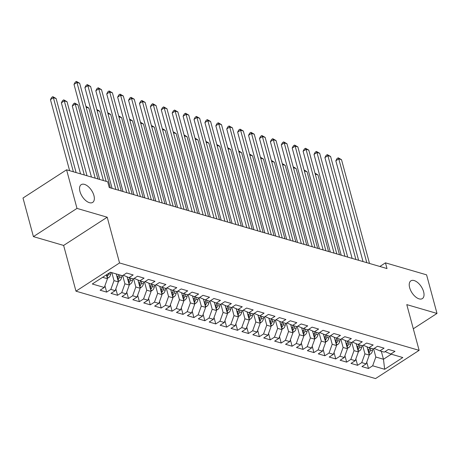 <?xml version="1.0" encoding="UTF-8"?>
<svg xmlns="http://www.w3.org/2000/svg" width="460" height="460" viewBox="0 0 460 460"><rect width="100%" height="100%" fill="white"/><g stroke="black" fill="none" stroke-linecap="round" stroke-linejoin="round"><path stroke-width="0.69" d="M409.647 287.678A10.568 5.566 -122.9 0 1 410.883 280.847A10.568 5.566 -122.9 0 1 417.893 282.733A10.568 5.566 -122.9 0 1 423.614 291.755A10.568 5.566 -122.9 0 1 422.372 298.586A10.568 5.566 -122.9 0 1 415.363 296.694A10.568 5.566 -122.9 0 1 409.647 287.678M79.965 191.486A10.568 5.566 -122.9 0 1 81.201 184.655A10.568 5.566 -122.9 0 1 88.211 186.547A10.568 5.566 -122.9 0 1 93.932 195.563A10.568 5.566 -122.9 0 1 92.69 202.394A10.568 5.566 -122.9 0 1 85.681 200.508A10.568 5.566 -122.9 0 1 79.965 191.486M75.975 291.174L375.544 378.58L419.123 350.353L119.548 262.947L75.975 291.174L63.629 245.439L107.209 217.212L76.992 208.397L33.413 236.618L63.629 245.439M33.413 236.618L23 198.03L66.579 169.803L76.992 208.397M381.317 351.273L383.467 359.248L384.663 369.288L402.799 357.541L390.799 354.039L394.985 351.336L388.435 349.422L384.255 352.13L379.891 350.859L384.071 348.151L377.528 346.242L373.347 348.95L368.983 347.674L373.163 344.966L366.62 343.056L362.434 345.765L358.075 344.494L362.256 341.786L355.706 339.877L351.526 342.585L347.162 341.308L351.342 338.6L344.799 336.691L340.618 339.399L336.254 338.129L340.434 335.421L333.891 333.511L329.711 336.22L325.346 334.943L329.527 332.235L322.978 330.326L318.797 333.034L314.433 331.763L318.619 329.055L312.07 327.141L307.889 329.849L303.525 328.578L307.705 325.87L301.162 323.961L296.982 326.669L292.617 325.392L296.798 322.684L290.254 320.775L286.068 323.483L281.71 322.213L285.89 319.504L279.341 317.596L275.161 320.304L270.796 319.027L274.976 316.319L268.433 314.41L264.253 317.118L259.888 315.847L264.069 313.139L257.525 311.23L253.345 313.938L248.981 312.662L253.161 309.954L246.612 308.045L242.431 310.753L238.067 309.482L242.253 306.774L235.704 304.859L231.524 307.567L227.159 306.297L231.34 303.589L224.796 301.679L220.616 304.388L216.252 303.111L220.432 300.403L213.888 298.494L209.702 301.202L205.344 299.931L209.524 297.223L202.975 295.314L198.795 298.022L194.43 296.746L198.611 294.038L192.067 292.129L187.887 294.837L183.523 293.566L187.703 290.858L181.159 288.949L176.979 291.657L172.615 290.381L176.795 287.672L170.246 285.763L166.066 288.472L161.702 287.201L165.887 284.493L159.338 282.578L155.158 285.286L150.794 284.015L154.974 281.307L148.43 279.398L144.25 282.106L139.886 280.83L144.066 278.122L137.523 276.213L133.337 278.921L128.978 277.65L133.159 274.942L126.609 273.033L122.429 275.741L110.429 272.239L92.293 283.987L104.293 287.488L100.113 290.197L106.657 292.106L110.837 289.397L115.201 290.668L111.021 293.377L117.564 295.285L121.745 292.577L126.109 293.854L121.929 296.562L128.478 298.471L132.658 295.763L137.023 297.034L132.842 299.742L139.386 301.656L143.566 298.948L147.93 300.219L143.75 302.927L150.293 304.836L154.474 302.128L158.838 303.404L154.658 306.113L161.201 308.022L165.387 305.313L169.751 306.584L165.565 309.292L172.115 311.202L176.295 308.493L180.659 309.77L176.479 312.478L183.022 314.387L187.203 311.679L191.567 312.949L187.387 315.658L193.93 317.567L198.111 314.858L202.475 316.135L198.294 318.843L204.844 320.752L209.024 318.044L213.388 319.315L209.208 322.023L215.751 323.938L219.932 321.229L224.296 322.5L220.116 325.209L226.659 327.117L230.839 324.409L235.204 325.686L231.023 328.394L237.567 330.303L241.753 327.595L246.117 328.865L241.931 331.574L248.48 333.483L252.661 330.774L257.025 332.051L252.845 334.759L259.388 336.668L263.568 333.96L267.933 335.231L263.752 337.939L270.296 339.848L274.476 337.14L278.84 338.416L274.66 341.124L281.209 343.034L285.39 340.325L289.754 341.596L285.574 344.304L292.117 346.219L296.297 343.511L300.662 344.781L296.481 347.49L303.025 349.399L307.205 346.69L311.57 347.967L307.389 350.675L313.933 352.584L318.119 349.876L322.483 351.147L318.297 353.855L324.846 355.764L329.026 353.056L333.391 354.332L329.21 357.041L335.754 358.949L339.934 356.241L344.298 357.512L340.118 360.22L346.662 362.129L350.842 359.421L355.206 360.697L351.026 363.406L357.575 365.315L361.755 362.606L366.12 363.877L361.94 366.585L368.483 368.494L366.758 362.106M384.663 369.288L372.663 365.792L368.483 368.494M66.579 169.803L107.703 181.803L109.25 187.525L387.004 268.565L385.457 262.844L379.851 266.478M367.057 346.857L369.288 355.108L364.924 353.838L362.698 345.598M366.12 363.877L369.288 355.108M361.755 362.606L364.924 353.838M390.799 354.039L385.077 351.601M356.149 343.672L358.374 351.929L354.016 350.652L351.791 342.412M355.206 360.697L358.374 351.929M350.842 359.421L354.016 350.652M379.891 350.859L374.164 348.416M345.241 340.492L347.467 348.743L343.103 347.472L340.877 339.233M344.298 357.512L347.467 348.743M339.934 356.241L343.103 347.472M368.983 347.674L363.256 345.236M334.328 337.306L336.559 345.563L332.195 344.287L329.969 336.047M333.391 354.332L336.559 345.563M329.026 353.056L332.195 344.287M358.075 344.494L352.348 342.05M323.42 334.121L325.651 342.378L321.287 341.107L319.062 332.862M322.483 351.147L325.651 342.378M318.119 349.876L321.287 341.107M347.162 341.308L341.435 338.87M312.512 330.941L314.738 339.198L310.373 337.922L308.154 329.682M311.57 347.967L314.738 339.198M307.205 346.69L310.373 337.922M336.254 338.129L330.527 335.685M301.605 327.756L303.83 336.013L299.466 334.742L297.24 326.497M300.662 344.781L303.83 336.013M296.297 343.511L299.466 334.742M325.346 334.943L319.619 332.505M290.691 324.576L292.922 332.827L288.558 331.556L286.333 323.317M289.754 341.596L292.922 332.827M285.39 340.325L288.558 331.556M314.433 331.763L308.712 329.32M279.783 321.391L282.009 329.647L277.65 328.371L275.425 320.131M278.84 338.416L282.009 329.647M274.476 337.14L277.65 328.371M303.525 328.578L297.798 326.134M268.876 318.211L271.101 326.462L266.737 325.191L264.511 316.952M267.933 335.231L271.101 326.462M263.568 333.96L266.737 325.191M292.617 325.392L286.89 322.954M257.962 315.025L260.193 323.282L255.829 322.006L253.604 313.766M257.025 332.051L260.193 323.282M252.661 330.774L255.829 322.006M281.71 322.213L275.983 319.769M247.054 311.846L249.285 320.097L244.921 318.826L242.696 310.58M246.117 328.865L249.285 320.097M241.753 327.595L244.921 318.826M270.796 319.027L265.069 316.589M236.147 308.66L238.372 316.917L234.008 315.641L231.788 307.401M235.204 325.686L238.372 316.917M230.839 324.409L234.008 315.641M259.888 315.847L254.161 313.404M225.239 305.474L227.464 313.731L223.1 312.461L220.875 304.215M224.296 322.5L227.464 313.731M219.932 321.229L223.1 312.461M248.981 312.662L243.254 310.224M214.325 302.295L216.556 310.552L212.192 309.275L209.967 301.035M213.388 319.315L216.556 310.552M209.024 318.044L212.192 309.275M238.067 309.482L232.346 307.038M203.418 299.109L205.643 307.366L201.284 306.096L199.059 297.85M202.475 316.135L205.643 307.366M198.111 314.858L201.284 306.096M227.159 306.297L221.433 303.853M192.51 295.929L194.735 304.181L190.371 302.91L188.146 294.67M191.567 312.949L194.735 304.181M187.203 311.679L190.371 302.91M216.252 303.111L210.525 300.673M181.596 292.744L183.827 301.001L179.463 299.724L177.238 291.485M180.659 309.77L183.827 301.001M176.295 308.493L179.463 299.724M205.344 299.931L199.617 297.488M170.689 289.564L172.92 297.815L168.555 296.545L166.33 288.299M169.751 306.584L172.92 297.815M165.387 305.313L168.555 296.545M194.43 296.746L188.703 294.308M159.781 286.379L162.006 294.636L157.642 293.359L155.422 285.119M158.838 303.404L162.006 294.636M154.474 302.128L157.642 293.359M183.523 293.566L177.796 291.123M148.873 283.193L151.098 291.45L146.734 290.18L144.509 281.934M147.93 300.219L151.098 291.45M143.566 298.948L146.734 290.18M172.615 290.381L166.888 287.943M137.96 280.013L140.191 288.27L135.826 286.994L133.601 278.754M137.023 297.034L140.191 288.27M132.658 295.763L135.826 286.994M161.702 287.201L155.98 284.757M127.052 276.828L129.277 285.085L124.919 283.814L122.693 275.569M126.109 293.854L129.277 285.085M121.745 292.577L124.919 283.814M150.794 284.015L145.067 281.577M116.219 273.93L118.37 281.899L114.005 280.629L111.855 272.654M115.201 290.668L118.37 281.899M110.837 289.397L114.005 280.629M139.886 280.83L134.159 278.392M106.415 274.839L107.462 278.72L102.609 277.305M104.293 287.488L107.462 278.72M128.978 277.65L123.251 275.207M413.304 328.785L437 313.438L426.587 274.844L385.457 262.844M107.209 217.212L119.548 262.947M437 313.438L406.784 304.618L419.123 350.353M373.606 348.778L375.831 357.023L383.467 359.248L391.287 354.183M372.663 365.792L375.831 357.023M106.657 292.106L104.932 285.717M117.564 295.285L115.84 288.897M128.478 298.471L126.753 292.083M139.386 301.656L137.661 295.262M150.293 304.836L148.568 298.448M161.201 308.022L159.482 301.628M172.115 311.202L170.39 304.813M183.022 314.387L181.297 307.999M193.93 317.567L192.205 311.178M204.844 320.752L203.119 314.364M215.751 323.938L214.026 317.544M226.659 327.117L224.934 320.729M237.567 330.303L235.848 323.909M248.48 333.483L246.755 327.094M259.388 336.668L257.663 330.28M270.296 339.848L268.571 333.46M281.209 343.034L279.484 336.645M292.117 346.219L290.392 339.825M303.025 349.399L301.3 343.01M313.933 352.584L312.214 346.19M324.846 355.764L323.121 349.376M335.754 358.949L334.029 352.555M346.662 362.129L344.937 355.741M357.575 365.315L355.85 358.926M103.419 180.556L76.952 82.466L79.678 83.266L106.145 181.349M99.665 179.458L74.008 84.376L76.952 82.466L76.383 81.42L79.678 83.266M74.008 84.376L75.21 82.185L76.383 81.42M107.312 278.168L108.571 277.725A4.376 3.174 -73.7 0 0 110.659 274.367L111.05 272.418M76.107 172.586L56.126 98.52L53.394 97.727L50.45 99.63L69.627 170.695M106.915 276.69L107.335 276.374A4.376 3.174 -73.7 0 0 108.589 273.757L108.663 273.384M106.933 274.499A4.376 3.174 106.3 0 1 106.536 275.287M50.45 99.63L51.652 97.439L52.831 96.675L53.394 97.727L73.382 171.793M52.831 96.675L56.126 98.52M115.868 189.457L87.86 85.652L90.591 86.445L118.599 190.25M112.113 188.358L84.916 87.555L87.86 85.652L87.296 84.605L90.591 86.445M84.916 87.555L86.118 85.364L87.296 84.605M126.782 192.636L98.773 88.832L101.499 89.631L129.507 193.436M123.027 191.544L95.824 90.741L98.773 88.832L98.204 87.785L101.499 89.631M95.824 90.741L97.025 88.55L98.204 87.785M118.22 281.353L119.479 280.911A4.376 3.174 -73.7 0 0 121.566 277.547L121.957 275.603M116.391 274.568L116.506 274.01M87.02 175.772L67.033 101.7L64.308 100.907L61.364 102.816L80.534 173.88M117.823 279.87L118.243 279.553A4.376 3.174 -73.7 0 0 119.496 276.943L119.887 274.999M118.576 274.614L118.185 276.563A4.376 3.174 106.3 0 1 117.444 278.472M61.364 102.816L62.56 100.625L63.739 99.86L64.308 100.907L84.289 174.972M63.739 99.86L67.033 101.7M129.133 284.533L130.387 284.09A4.376 3.174 -73.7 0 0 132.48 280.732L132.871 278.783M127.299 277.754L127.454 277M97.928 178.952L77.941 104.886L75.216 104.092L72.272 105.995L91.448 177.06M128.731 283.055L129.151 282.739A4.376 3.174 -73.7 0 0 130.404 280.128L130.795 278.179M129.484 277.8L129.099 279.743A4.376 3.174 106.3 0 1 128.351 281.658M72.272 105.995L73.474 103.805L74.646 103.046L75.216 104.092L95.203 178.158M74.646 103.046L77.941 104.886M137.689 195.822L109.681 92.017L112.407 92.811L140.415 196.615M133.935 194.724L106.737 93.926L109.681 92.017L109.112 90.971L112.407 92.811M106.737 93.926L107.933 91.73L109.112 90.971M148.597 199.002L120.589 95.197L123.314 95.996L151.323 199.801M144.843 197.909L117.645 97.106L120.589 95.197L120.025 94.15L123.314 95.996M117.645 97.106L118.847 94.915L120.025 94.15M140.041 287.718L141.3 287.276A4.376 3.174 -73.7 0 0 143.388 283.912L143.779 281.968M138.213 280.939L138.362 280.186M139.639 286.241L140.059 285.924A4.376 3.174 -73.7 0 0 141.318 283.308L141.703 281.365M140.398 280.979L140.007 282.929A4.376 3.174 106.3 0 1 139.265 284.838M110.377 187.852L88.855 108.071L86.158 107.284M85.899 106.329L88.855 108.071M150.949 290.898L152.208 290.455A4.376 3.174 -73.7 0 0 154.295 287.097L154.686 285.154M149.12 284.119L149.27 283.366M150.552 289.42L150.972 289.104A4.376 3.174 -73.7 0 0 152.225 286.494L152.617 284.544M151.305 284.165L150.914 286.108A4.376 3.174 106.3 0 1 150.173 288.023M121.29 191.038L99.762 111.251L97.071 110.469M96.813 109.509L99.762 111.251M159.505 202.187L131.497 98.382L134.228 99.176L162.236 202.981M155.75 201.089L128.553 100.291L131.497 98.382L130.933 97.336L134.228 99.176M128.553 100.291L129.754 98.101L130.933 97.336M161.857 294.084L163.116 293.641A4.376 3.174 -73.7 0 0 165.209 290.277L165.594 288.334M160.028 287.305L160.183 286.551M161.46 292.606L161.88 292.29A4.376 3.174 -73.7 0 0 163.133 289.673L163.524 287.73M162.213 287.345L161.822 289.294A4.376 3.174 106.3 0 1 161.08 291.203M132.198 194.218L110.67 114.436L107.979 113.649M107.72 112.694L110.67 114.436M170.418 205.373L142.41 101.568L145.136 102.361L173.144 206.166M166.664 204.274L139.466 103.471L142.41 101.568L141.841 100.516L145.136 102.361M139.466 103.471L140.662 101.28L141.841 100.516M172.77 297.263L174.024 296.827A4.376 3.174 -73.7 0 0 176.117 293.463L176.508 291.519M170.942 290.484L171.091 289.731M172.368 295.786L172.787 295.469A4.376 3.174 -73.7 0 0 174.041 292.859L174.432 290.91M173.127 290.53L172.736 292.474A4.376 3.174 106.3 0 1 171.994 294.388M143.106 197.403L121.578 117.616L118.887 116.834M118.628 115.874L121.578 117.616M181.326 208.552L153.318 104.748L156.043 105.547L184.052 209.346M177.571 207.46L150.374 106.657L153.318 104.748L152.749 103.701L156.043 105.547M150.374 106.657L151.576 104.466L152.749 103.701M183.678 300.449L184.937 300.006A4.376 3.174 -73.7 0 0 187.024 296.648L187.415 294.699M181.849 293.67L181.999 292.916M183.281 298.971L183.701 298.655A4.376 3.174 -73.7 0 0 184.954 296.039L185.345 294.095M184.034 293.716L183.643 295.659A4.376 3.174 106.3 0 1 182.902 297.568M154.019 200.583L132.491 120.802L129.8 120.014M129.542 119.059L132.491 120.802M192.234 211.738L164.226 107.933L166.957 108.727L194.965 212.531M188.479 210.64L161.282 109.837L164.226 107.933L163.662 106.887L166.957 108.727M161.282 109.837L162.483 107.646L163.662 106.887M194.586 303.634L195.845 303.192A4.376 3.174 -73.7 0 0 197.932 299.828L198.323 297.884M192.757 296.849L192.907 296.096M194.189 302.151L194.609 301.835A4.376 3.174 -73.7 0 0 195.862 299.224L196.253 297.281M194.942 296.895L194.551 298.845A4.376 3.174 106.3 0 1 193.809 300.754M164.927 203.768L143.399 123.981L140.708 123.199M140.449 122.239L143.399 123.981M203.147 214.918L175.139 111.113L177.865 111.912L205.873 215.717M199.393 213.825L172.189 113.022L175.139 111.113L174.57 110.066L177.865 111.912M172.189 113.022L173.391 110.831L174.57 110.066M205.499 306.814L206.753 306.372A4.376 3.174 -73.7 0 0 208.846 303.013L209.237 301.064M203.665 300.035L203.82 299.282M205.097 305.336L205.516 305.02A4.376 3.174 -73.7 0 0 206.77 302.41L207.161 300.46M205.85 300.081L205.465 302.024A4.376 3.174 106.3 0 1 204.717 303.933M175.835 206.948L154.307 127.167L151.616 126.379M151.357 125.425L154.307 127.167M214.055 218.103L186.047 114.298L188.772 115.092L216.781 218.897M210.3 217.005L183.103 116.207L186.047 114.298L185.478 113.252L188.772 115.092M183.103 116.207L184.299 114.011L185.478 113.252M216.407 310L217.666 309.557A4.376 3.174 -73.7 0 0 219.753 306.193L220.144 304.25M214.578 303.221L214.728 302.461M216.005 308.522L216.43 308.206A4.376 3.174 -73.7 0 0 217.683 305.589L218.069 303.646M216.763 303.261L216.373 305.21A4.376 3.174 106.3 0 1 215.631 307.119M186.743 210.134L165.22 130.352L162.524 129.565M162.271 128.61L165.22 130.352M224.963 221.283L196.955 117.478L199.68 118.277L227.689 222.082M221.208 220.19L194.011 119.387L196.955 117.478L196.391 116.432L199.68 118.277M194.011 119.387L195.212 117.196L196.391 116.432M227.315 313.179L228.574 312.737A4.376 3.174 -73.7 0 0 230.661 309.379L231.052 307.435M225.486 306.4L225.636 305.647M226.918 311.702L227.338 311.385A4.376 3.174 -73.7 0 0 228.591 308.775L228.982 306.826M227.671 306.446L227.28 308.39A4.376 3.174 106.3 0 1 226.538 310.304M197.656 213.319L176.128 133.532L173.437 132.75M173.178 131.79L176.128 133.532M235.871 224.468L207.862 120.664L210.594 121.457L238.602 225.262M232.116 223.37L204.918 122.573L207.862 120.664L207.299 119.617L210.594 121.457M204.918 122.573L206.12 120.382L207.299 119.617M238.222 316.365L239.482 315.922A4.376 3.174 -73.7 0 0 241.575 312.558L241.96 310.615M236.394 309.586L236.549 308.832M237.826 314.887L238.245 314.571A4.376 3.174 -73.7 0 0 239.499 311.955L239.89 310.011M238.579 309.626L238.188 311.575A4.376 3.174 106.3 0 1 237.446 313.484M208.564 216.499L187.036 136.718L184.345 135.93M184.086 134.975L187.036 136.718M246.784 227.648L218.776 123.849L221.501 124.643L249.51 228.447M243.029 226.556L215.832 125.752L218.776 123.849L218.207 122.797L221.501 124.643M215.832 125.752L217.028 123.562L218.207 122.797M249.136 319.545L250.389 319.108A4.376 3.174 -73.7 0 0 252.482 315.744L252.873 313.8M247.308 312.766L247.457 312.012M248.733 318.067L249.153 317.751A4.376 3.174 -73.7 0 0 250.407 315.14L250.798 313.191M249.492 312.811L249.101 314.755A4.376 3.174 106.3 0 1 248.36 316.67M219.472 219.684L197.944 139.898L195.253 139.115M194.994 138.155L197.944 139.898M257.692 230.834L229.684 127.029L232.409 127.828L260.417 231.627M253.937 229.741L226.74 128.938L229.684 127.029L229.114 125.982L232.409 127.828M226.74 128.938L227.941 126.747L229.114 125.982M260.044 322.73L261.303 322.287A4.376 3.174 -73.7 0 0 263.39 318.929L263.781 316.98M258.215 315.951L258.365 315.198M259.647 321.252L260.067 320.936A4.376 3.174 -73.7 0 0 261.32 318.32L261.711 316.376M260.4 315.997L260.009 317.94A4.376 3.174 106.3 0 1 259.267 319.849M230.385 222.864L208.857 143.083L206.166 142.295M205.907 141.341L208.857 143.083M268.6 234.019L240.591 130.214L243.323 131.008L271.331 234.813M264.845 232.921L237.647 132.118L240.591 130.214L240.028 129.168L243.323 131.008M237.647 132.118L238.849 129.927L240.028 129.168M270.952 325.91L272.211 325.473A4.376 3.174 -73.7 0 0 274.298 322.109L274.689 320.166M269.123 319.131L269.272 318.377M270.555 324.432L270.974 324.116A4.376 3.174 -73.7 0 0 272.228 321.505L272.619 319.562M271.308 319.177L270.917 321.126A4.376 3.174 106.3 0 1 270.175 323.035M241.293 226.05L219.765 146.263L217.074 145.481M216.815 144.52L219.765 146.263M279.513 237.199L251.505 133.394L254.23 134.194L282.239 237.998M275.758 236.106L248.555 135.303L251.505 133.394L250.936 132.348L254.23 134.194M248.555 135.303L249.757 133.112L250.936 132.348M281.865 329.096L283.118 328.653A4.376 3.174 -73.7 0 0 285.211 325.295L285.602 323.346M280.031 322.316L280.186 321.563M281.462 327.618L281.882 327.301A4.376 3.174 -73.7 0 0 283.136 324.691L283.527 322.742M282.216 322.362L281.83 324.306A4.376 3.174 106.3 0 1 281.089 326.215M252.201 229.23L230.673 149.448L227.982 148.661M227.723 147.706L230.673 149.448M290.421 240.384L262.413 136.58L265.138 137.373L293.146 241.178M286.666 239.286L259.469 138.489L262.413 136.58L261.843 135.533L265.138 137.373M259.469 138.489L260.665 136.292L261.843 135.533M292.773 332.281L294.032 331.838A4.376 3.174 -73.7 0 0 296.119 328.474L296.51 326.531M290.944 325.502L291.094 324.743M292.37 330.803L292.796 330.487A4.376 3.174 -73.7 0 0 294.049 327.871L294.434 325.927M293.129 325.542L292.738 327.491A4.376 3.174 106.3 0 1 291.996 329.4M263.108 232.415L241.586 152.634L238.889 151.846M238.636 150.886L241.586 152.634M301.329 243.564L273.32 139.76L276.046 140.559L304.054 244.363M297.574 242.472L270.377 141.668L273.32 139.76L272.757 138.713L276.046 140.559M270.377 141.668L271.578 139.478L272.757 138.713M303.68 335.461L304.94 335.018A4.376 3.174 -73.7 0 0 307.027 331.66L307.418 329.711M301.852 328.681L302.001 327.928M303.284 333.983L303.703 333.667A4.376 3.174 -73.7 0 0 304.957 331.056L305.348 329.107M304.037 328.728L303.646 330.671A4.376 3.174 106.3 0 1 302.904 332.586M274.022 235.6L252.494 155.814L249.803 155.031M249.544 154.071L252.494 155.814M312.236 246.75L284.228 142.945L286.959 143.738L314.968 247.543M308.482 245.651L281.284 144.854L284.228 142.945L283.665 141.898L286.959 143.738M281.284 144.854L282.486 142.663L283.665 141.898M314.588 338.646L315.847 338.203A4.376 3.174 -73.7 0 0 317.94 334.84L318.326 332.896M312.76 331.867L312.915 331.114M314.191 337.168L314.611 336.852A4.376 3.174 -73.7 0 0 315.865 334.236L316.256 332.292M314.945 331.907L314.554 333.856A4.376 3.174 106.3 0 1 313.812 335.766M284.93 238.78L263.402 158.999L260.711 158.211M260.452 157.257L263.402 158.999M323.15 249.929L295.142 146.13L297.867 146.924L325.875 250.729M319.395 248.837L292.198 148.034L295.142 146.13L294.572 145.078L297.867 146.924M292.198 148.034L293.394 145.843L294.572 145.078M325.502 341.826L326.755 341.389A4.376 3.174 -73.7 0 0 328.848 338.025L329.239 336.082M323.673 335.047L323.823 334.293M325.099 340.348L325.519 340.032A4.376 3.174 -73.7 0 0 326.772 337.421L327.163 335.472M325.858 335.093L325.467 337.036A4.376 3.174 106.3 0 1 324.725 338.951M295.837 241.966L274.309 162.179L271.618 161.397M271.36 160.436L274.309 162.179M334.058 253.115L306.049 149.31L308.775 150.109L336.783 253.908M330.303 252.022L303.105 151.219L306.049 149.31L305.48 148.264L308.775 150.109M303.105 151.219L304.307 149.028L305.48 148.264M336.409 345.011L337.669 344.569A4.376 3.174 -73.7 0 0 339.756 341.211L340.147 339.261M334.581 338.232L334.73 337.479M336.013 343.534L336.433 343.217A4.376 3.174 -73.7 0 0 337.686 340.601L338.077 338.658M336.766 338.278L336.375 340.222A4.376 3.174 106.3 0 1 335.633 342.131M306.751 245.145L285.223 165.364L282.532 164.577M282.273 163.622L285.223 165.364M344.966 256.3L316.957 152.496L319.688 153.289L347.697 257.094M341.211 255.202L314.013 154.399L316.957 152.496L316.394 151.449L319.688 153.289M314.013 154.399L315.215 152.208L316.394 151.449M347.317 348.191L348.577 347.754A4.376 3.174 -73.7 0 0 350.664 344.391L351.055 342.447M345.489 341.412L345.638 340.659M346.921 346.714L347.34 346.397A4.376 3.174 -73.7 0 0 348.594 343.787L348.985 341.843M347.674 341.458L347.283 343.407A4.376 3.174 106.3 0 1 346.541 345.316M317.659 248.331L296.131 168.544L293.44 167.762M293.181 166.802L296.131 168.544M355.879 259.48L327.871 155.675L330.596 156.475L358.604 260.279M352.124 258.388L324.921 157.584L327.871 155.675L327.301 154.629L330.596 156.475M324.921 157.584L326.123 155.394L327.301 154.629M358.231 351.377L359.484 350.934A4.376 3.174 -73.7 0 0 361.577 347.576L361.968 345.627M356.397 344.597L356.552 343.844M357.828 349.899L358.248 349.583A4.376 3.174 -73.7 0 0 359.501 346.972L359.892 345.023M358.581 344.643L358.196 346.587A4.376 3.174 106.3 0 1 357.454 348.496M328.566 251.511L307.038 171.73L304.347 170.942M304.089 169.987L307.038 171.73M366.787 262.666L338.778 158.861L341.504 159.655L369.512 263.459M363.032 261.567L335.834 160.764L338.778 158.861L338.209 157.814L341.504 159.655M335.834 160.764L337.03 158.573L338.209 157.814M369.138 354.562L370.398 354.119A4.376 3.174 -73.7 0 0 372.485 350.756L372.876 348.812M367.31 347.783L367.459 347.024M368.736 353.079L369.161 352.768A4.376 3.174 -73.7 0 0 370.415 350.152L370.8 348.209M369.495 347.823L369.104 349.772A4.376 3.174 106.3 0 1 368.362 351.681M339.474 254.696L317.952 174.915L315.255 174.127M315.002 173.167L317.952 174.915M107.094 277.351L108.485 277.76M108.589 273.757L110.659 274.367M106.87 274.654L107.335 276.374M118.001 280.537L119.393 280.939M119.496 276.943L121.566 277.547M116.823 276.161L118.185 276.563M117.777 277.84L118.243 279.553M128.909 283.716L130.301 284.125M130.404 280.128L132.48 280.732M127.73 279.346L129.099 279.743M128.691 281.02L129.151 282.739M139.823 286.902L141.214 287.305M141.318 283.308L143.388 283.912M138.638 282.526L140.007 282.929M139.599 284.205L140.059 285.924M150.73 290.082L152.122 290.49M152.225 286.494L154.295 287.097M149.552 285.712L150.914 286.108M150.506 287.385L150.972 289.104M161.638 293.267L163.03 293.67M163.133 289.673L165.209 290.277M160.459 288.897L161.822 289.294M161.414 290.57L161.88 292.29M172.546 296.447L173.943 296.855M174.041 292.859L176.117 293.463M171.367 292.077L172.736 292.474M172.327 293.75L172.787 295.469M183.459 299.632L184.851 300.041M184.954 296.039L187.024 296.648M182.281 295.262L183.643 295.659M183.235 296.936L183.701 298.655M194.367 302.812L195.759 303.221M195.862 299.224L197.932 299.828M193.189 298.442L194.551 298.845M194.143 300.121L194.609 301.835M205.275 305.998L206.666 306.406M206.77 302.41L208.846 303.013M204.096 301.628L205.465 302.024M205.056 303.301L205.516 305.02M216.189 309.183L217.58 309.586M217.683 305.589L219.753 306.193M215.004 304.808L216.373 305.21M215.964 306.486L216.43 308.206M227.096 312.363L228.488 312.771M228.591 308.775L230.661 309.379M225.917 307.993L227.28 308.39M226.872 309.666L227.338 311.385M238.004 315.548L239.395 315.951M239.499 311.955L241.575 312.558M236.825 311.178L238.188 311.575M237.78 312.852L238.245 314.571M248.912 318.728L250.309 319.136M250.407 315.14L252.482 315.744M247.733 314.358L249.101 314.755M248.693 316.031L249.153 317.751M259.825 321.914L261.217 322.322M261.32 318.32L263.39 318.929M258.647 317.544L260.009 317.94M259.601 319.217L260.067 320.936M270.733 325.093L272.124 325.502M272.228 321.505L274.298 322.109M269.554 320.723L270.917 321.126M270.509 322.402L270.974 324.116M281.641 328.279L283.032 328.687M283.136 324.691L285.211 325.295M280.462 323.909L281.83 324.306M281.422 325.582L281.882 327.301M292.554 331.464L293.946 331.867M294.049 327.871L296.119 328.474M291.37 327.089L292.738 327.491M292.33 328.768L292.796 330.487M303.462 334.644L304.853 335.053M304.957 331.056L307.027 331.66M302.283 330.274L303.646 330.671M303.238 331.947L303.703 333.667M314.37 337.83L315.761 338.232M315.865 334.236L317.94 334.84M313.191 333.46L314.554 333.856M314.145 335.133L314.611 336.852M325.277 341.009L326.675 341.418M326.772 337.421L328.848 338.025M324.099 336.639L325.467 337.036M325.059 338.313L325.519 340.032M336.191 344.195L337.582 344.603M337.686 340.601L339.756 341.211M335.012 339.825L336.375 340.222M335.967 341.498L336.433 343.217M347.099 347.375L348.49 347.783M348.594 343.787L350.664 344.391M345.92 343.005L347.283 343.407M346.874 344.678L347.34 346.397M358.006 350.56L359.398 350.968M359.501 346.972L361.577 347.576M356.828 346.19L358.196 346.587M357.788 347.863L358.248 349.583M368.92 353.746L370.311 354.148M370.415 350.152L372.485 350.756M367.735 349.37L369.104 349.772M368.696 351.049L369.161 352.768"/></g></svg>
